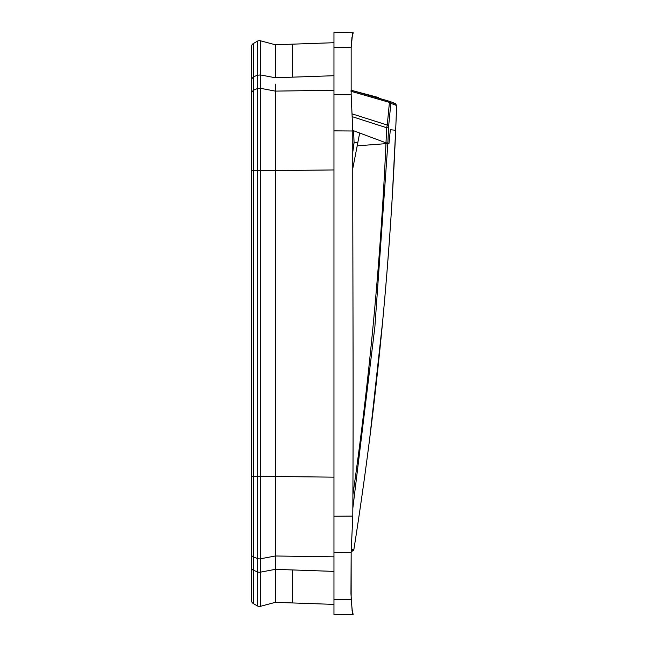 <?xml version="1.0" encoding="UTF-8"?>
<svg xmlns="http://www.w3.org/2000/svg" width="648" height="648" viewBox="0 0 648 648"><rect width="100%" height="100%" fill="white"/><g stroke="black" fill="none" stroke-linecap="round" stroke-linejoin="round"><path stroke-width="0.97" d="M352.82 508.405L374.884 326.803L387.852 143.548L388.93 143.953L385.965 143.645L385.997 142.86L352.779 130.434L352.893 150.247M352.787 516.1L333.963 516.237L333.963 552.444L351.159 552.323L352.787 516.1C353.589 386.67 352.601 261.938 352.787 131.001L333.963 130.864L333.963 94.657L351.159 94.778L351.159 47.701L333.963 47.401L333.963 32.4L333.963 614.701L333.963 599.7L351.159 599.4L351.159 552.323L350.957 593.73L352.139 610.594M351.159 552.323L351.224 551.27L352.229 551.092L353.897 549.383L351.313 549.844M352.553 33.485L352.787 32.732L333.963 32.4M333.963 604.39L275.311 602.34L260.488 606.317L275.319 602.34L275.319 84.143M333.963 42.711L275.319 44.761L275.319 77.76L260.488 74.949L257.361 75.241L253.425 76.853L251.359 79.38L251.359 170.788L251.367 46.883M352.553 613.615L352.836 614.369M260.164 40.711L275.319 44.761L292.661 44.153L292.661 77.153L275.319 77.76M353.225 32.74L351.953 37.463L351.159 47.701L352.569 33.429M333.963 571.39L275.311 569.341L260.488 572.152L260.488 606.317A4.131 4.131 0 0 1 257.361 605.904L253.425 603.636A4.131 4.131 0 0 1 251.359 600.056L251.359 170.788L253.425 170.788L253.425 476.312L251.359 476.312M257.661 41.043L253.287 43.554M253.425 43.465A4.131 4.131 0 0 0 251.359 47.045A4.131 4.131 0 0 1 253.425 43.465L253.425 170.788L257.361 170.788L257.361 88.598L253.425 90.202L251.359 92.729M351.159 94.778L352.787 131.001M260.488 40.784A4.131 4.131 0 0 0 257.361 41.197L257.361 88.598L260.488 88.306L260.488 40.784M351.159 599.4L352.569 613.672M333.963 614.701L352.779 614.369L333.963 614.701M352.868 150.368L354.075 142.673L352.877 151.438M354.075 142.673L357.899 142.187L354.075 142.673L353.597 130.742L352.779 130.434L353.597 130.742M350.989 91.279L389.432 102.392L390.793 103.858L390.89 103.348L396.641 105.519A3674.346 3673.083 -84.5 0 1 395.677 130.256L395.677 130.256A3674.346 3673.083 -84.5 0 1 382.628 321.562A3674.346 3673.083 -84.5 0 1 353.897 549.383C365.845 473.745 375.427 397.799 382.628 321.562L369.862 437.125M382.644 321.408L382.628 321.562C388.646 257.904 392.996 194.141 395.677 130.256L390.347 129.746L395.677 130.256L392.234 197.567M388.93 143.953L390.347 129.746L388.93 143.953M353.865 549.536L353.897 549.383C365.845 473.745 375.427 397.799 382.628 321.562L382.628 321.562C375.427 397.799 365.845 473.745 353.897 549.383A2.066 2.066 0 0 1 353.865 549.536A2.066 2.066 0 0 0 353.897 549.383A2.066 2.066 0 0 1 352.229 551.092L352.229 551.092A2.066 2.066 0 0 0 353.897 549.383M352.909 494.716A3632.421 3618.594 -84.5 0 0 385.965 143.645L357.194 145.841L352.941 167.711M351.767 551.173L352.229 551.092M352.293 116.705L386.654 127.753A3632.421 3618.594 -84.5 0 1 385.997 142.86L359.681 133.018L357.194 145.841M389.578 237.776L389.489 239.096M389.278 241.939L387.221 268.888M384.361 302.713L384.321 303.159M352.164 113.886L387.253 125.04L386.654 127.753L388.533 127.826L388.622 126.376A2.066 1.361 -174.5 0 0 387.253 125.04L389.537 101.331L390.89 103.348M388.533 127.826L387.852 143.548M378.432 97.524L350.957 90.185L389.537 101.331L395.329 103.526L396.641 105.519L395.677 130.256L396.641 105.519A2.066 2.066 0 0 0 396.641 105.365L396.641 105.519A2.066 2.066 0 0 0 396.641 105.365A2.066 2.066 0 0 1 396.641 105.519M385.997 142.86L387.877 142.933M390.128 101.55L350.957 90.177L389.537 101.331L395.288 103.51M393.547 102.838L392.243 102.344M393.312 102.749L389.537 101.331L393.312 102.749L394.64 104.749M393.846 102.951L390.72 101.768M333.963 556.835L275.319 555.992L260.488 558.795A4.131 2.924 180 0 1 257.361 558.503L253.425 556.899A4.131 2.924 180 0 1 251.359 554.372M333.963 169.938L257.361 170.788L257.361 476.312L253.425 476.312L253.425 570.248A4.131 2.924 180 0 1 251.359 567.721M333.963 477.163L260.488 476.312L260.488 572.152A4.131 2.924 180 0 1 257.361 571.86L257.361 476.312L260.488 476.312L260.488 88.306L275.319 91.109L333.963 90.266M333.963 75.711L292.661 77.153M292.661 569.948L292.661 602.948M260.488 606.317A4.131 4.131 0 0 1 257.361 605.904L257.361 571.86L253.425 570.248L253.425 603.636M390.793 103.858L388.622 126.376M353.168 614.369L351.994 610.035"/></g></svg>
